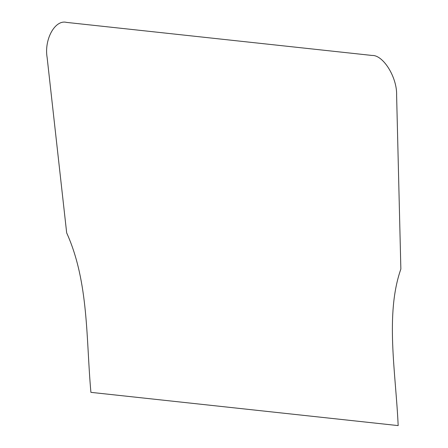<?xml version="1.0" encoding="UTF-8"?>
<svg xmlns="http://www.w3.org/2000/svg" width="448" height="448" viewBox="0 0 448 448"><rect width="100%" height="100%" fill="white"/><g stroke="black" fill="none" stroke-linecap="round" stroke-linejoin="round"><path stroke-width="0.67" d="M398.171 425.6L90.91 392.353C86.061 339.366 88.967 282.162 66.679 232.91L47.141 57.63C43.971 39.441 55.054 19.331 66.55 22.4L372.07 55.457C383.32 54.852 397.326 77.678 396.614 95.441L400.859 269.074C385 314.194 395.814 372.882 398.171 425.6"/></g></svg>
